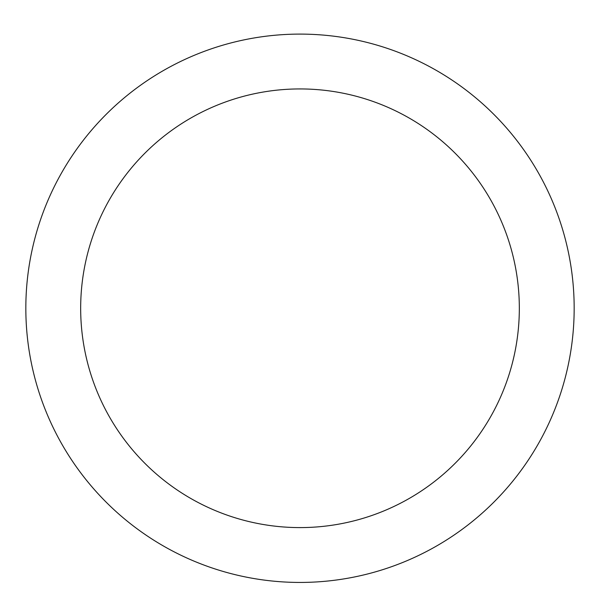 <?xml version="1.0" encoding="UTF-8"?>
<svg xmlns="http://www.w3.org/2000/svg" width="600" height="600" viewBox="0 0 600 600"><rect width="100%" height="100%" fill="white"/><g stroke="black" fill="none" stroke-linecap="round" stroke-linejoin="round"><path stroke-width="0.9" d="M300 34.102A274.163 274.163 0 0 1 537.435 445.35A274.163 274.163 0 0 1 62.565 445.35A274.163 274.163 0 0 1 300 34.102M300 88.935A219.33 219.33 0 0 1 489.945 417.93A219.33 219.33 0 0 1 110.055 417.93A219.33 219.33 0 0 1 300 88.935"/></g></svg>
